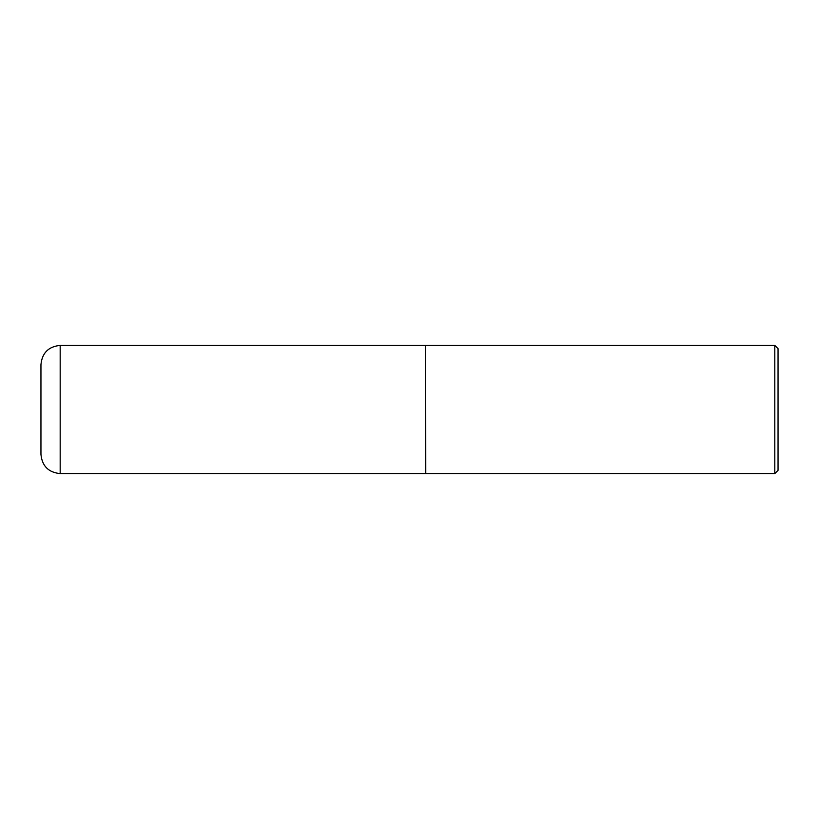 <?xml version="1.0" encoding="UTF-8"?>
<svg xmlns="http://www.w3.org/2000/svg" width="819" height="819" viewBox="0 0 819 819"><rect width="100%" height="100%" fill="white"/><g stroke="black" fill="none" stroke-linecap="round" stroke-linejoin="round"><path stroke-width="0.61" stroke-dasharray="4.09 3.07" d="M425.522 473.597L425.522 345.403M40.95 454.371L40.95 364.629M425.522 409.5L425.522 473.433L425.522 409.5M425.685 473.597L425.685 345.403M774.794 473.597L774.794 345.403M778.05 470.341L778.05 348.659M60.176 473.597L60.176 345.403"/><path stroke-width="1.23" d="M60.176 345.403L425.522 345.403L425.522 473.597L60.176 473.597C48.495 472.461 42.086 466.052 40.95 454.371L40.95 364.629C42.086 352.948 48.495 346.539 60.176 345.403L60.176 473.597M425.522 345.567L425.685 473.597L774.794 473.597L774.794 345.403L778.05 348.659L778.05 470.341L774.794 473.597M425.685 345.403L774.794 345.403"/></g></svg>
